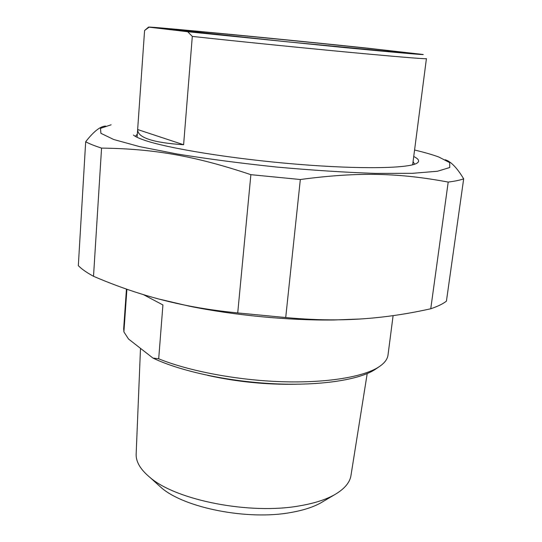 <?xml version="1.0" encoding="UTF-8"?>
<svg xmlns="http://www.w3.org/2000/svg" width="542" height="542" viewBox="0 0 542 542"><rect width="100%" height="100%" fill="white"/><g stroke="black" fill="none" stroke-linecap="round" stroke-linejoin="round"><path stroke-width="0.81" d="M448.2 182.078C455.036 181.204 460.192 180.12 463.674 178.84L446.425 301.162C442.828 303.933 437.604 306.467 430.754 308.764L448.2 182.078C399.806 173.047 359.529 171.624 300.329 179.51L285.715 317.544L237.721 312.937L250.878 174.673L300.329 179.51M85.677 141.76C89.281 143.745 94.572 145.859 101.557 148.101L93.515 276.291C86.808 272.673 81.747 269.13 78.326 265.675L85.677 141.76C93.658 131.489 100.304 126.259 105.615 126.069M360.118 319.008L333.743 319.99C288.994 320.573 233.92 315.315 189.273 306.169L158.101 298.845M285.715 317.544C303.771 319.204 320.437 319.97 335.701 319.848C366.792 319.699 398.472 316.006 430.754 308.764M93.515 276.291C124.782 289.74 156.11 299.53 187.491 305.654C202.694 308.683 219.442 311.108 237.721 312.937M250.878 174.673C193.115 155.324 152.268 148.759 101.557 148.101M445.239 159.755C450.897 161.482 457.041 167.844 463.674 178.84M111.103 124.816L100.5 128.346L100.9 133.312L113.739 139.518L139.504 146.604L177.261 154.023C207.708 158.935 240.797 163.271 276.522 167.038C312.192 170.256 345.078 172.376 375.186 173.399L412.347 173.332L437.475 171.252L449.738 167.525L449.691 162.62L438.769 156.997C432.502 154.694 424.44 152.363 414.576 150.012M135.337 136.354L137.329 134.125M413.065 161.651L414.576 164.07M133.44 135.046C135.209 136.55 138.63 138.19 143.698 139.965C166.848 148.244 232.213 158.928 296.894 164.219C361.636 169.544 410.436 168.399 417.367 162.898C419.813 161.049 418.6 158.914 413.736 156.496M143.386 294.624L162.918 304.943L158.698 358.79L152.925 358.052L128.529 339.021L123.901 331.907L126.903 289.245M123.901 331.907L123.718 327.978M393.106 315.64L388.079 354.461C387.747 358.892 384.718 363.011 379 366.826C363.675 376.934 326.724 383.167 281.84 381.71C236.969 380.24 188.616 371.04 158.698 358.79M367.205 373.587L351.074 474.846C350.166 482.238 344.692 488.843 334.658 494.677C325.905 499.609 314.36 503.308 300.031 505.774C250.492 514.947 176.374 500.408 150.032 477.475C140.771 469.833 136.137 462.258 136.13 454.758L136.198 453.234M157.092 483.857L161.53 487.868C184.815 508.05 248.107 520.51 290.932 512.488C303.33 510.32 313.391 507.061 321.108 502.712L322.991 501.594M152.925 358.052C179.795 371.06 227.904 381.548 274.157 383.763C320.437 385.979 359.495 379.834 375.247 369.393L376.521 368.519M187.722 31.734L344.427 47.581C396.277 52.574 425.66 55.101 423.112 54.478L366.561 48.055C286.433 39.593 150.974 26.477 148.535 27.1L187.722 31.734L192.302 36.409L183.609 144.741C153.122 142.722 137.797 137.709 137.634 129.714L144.585 30.508L148.996 27.242M137.634 129.531L183.609 144.741M382.828 49.945C320.708 43.069 160.994 27.466 165.906 28.855L287.87 41.876L394.725 52.032L405.972 52.791L382.828 49.945M148.522 27.107L144.585 30.508M192.302 36.409C237.985 41.429 315.383 49.207 366.094 53.868C406.602 57.567 426.71 59.146 426.425 58.604M207.532 375.342C236.854 381.853 266.529 384.813 296.562 384.231M333.743 319.99L335.701 319.848M189.273 306.169L187.491 305.654M123.63 329.265L126.449 289.089M321.108 502.712L334.658 494.677M161.53 487.868L150.032 477.475M136.13 454.758L140.5 348.357M375.247 369.393L379 366.826M137.634 129.714L137.106 137.295M426.418 58.644L412.658 164.795"/></g></svg>
